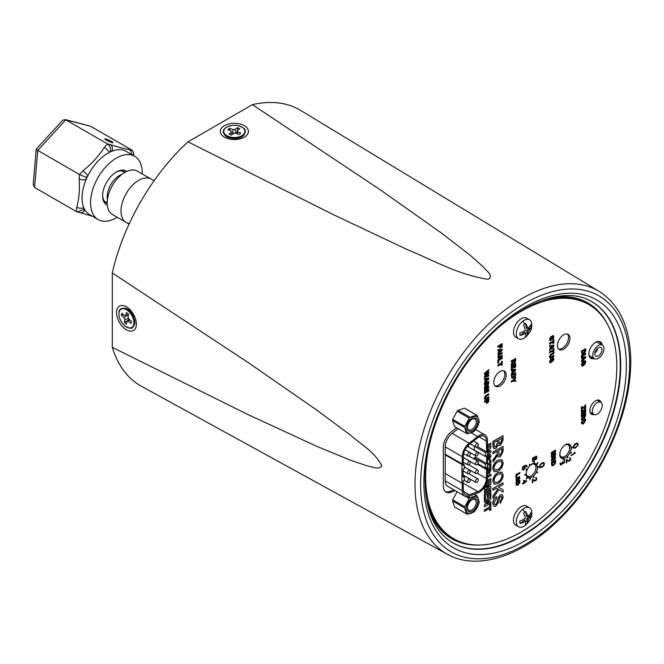 <?xml version="1.0" encoding="UTF-8"?>
<svg xmlns="http://www.w3.org/2000/svg" width="664" height="664" viewBox="0 0 664 664"><rect width="100%" height="100%" fill="white"/><g stroke="black" fill="none" stroke-linecap="round" stroke-linejoin="round"><path stroke-width="1" d="M154.073 180.766L137.406 171.146A25.033 14.45 120 0 0 129.057 170.557A25.033 14.45 120 0 0 109.452 191.73A25.033 14.45 120 0 0 112.374 214.497L126.177 222.473A25.033 14.45 -60 0 1 121.222 207.658A25.033 14.45 -60 0 1 133.24 184.501A25.033 14.45 -60 0 1 151.209 179.114A25.033 14.45 120 0 0 142.86 178.525A25.033 14.45 120 0 0 123.263 199.698A25.033 14.45 120 0 0 126.177 222.473A25.033 14.45 120 0 0 129.314 223.536M227.86 129.646L230.956 130.991L231.271 132.31L228.931 134.095L231.321 135.141L233.662 133.356L235.944 133.173L239.04 134.526L240.849 133.149L237.762 131.796L237.446 130.476L239.787 128.691L237.388 127.646L235.048 129.43L232.765 129.613L229.678 128.26L227.86 129.646M232.84 133.987L232.765 129.613M232.433 134.02L231.91 133.788M229.786 130.484L229.678 128.26M235.629 133.207L235.048 129.43M237.529 130.41L237.388 127.646M236.392 133.373L237.446 130.476M237.222 133.738L237.762 131.796M232.018 134.609L231.271 132.31M232.134 134.526L230.956 130.991M126.367 324.156L126.973 321.417L128.351 321.21L131.024 323.451L131.497 321.326L128.824 319.085L127.953 316.994L128.559 314.255L126.484 312.52L125.878 315.251L124.5 315.466L121.827 313.217L121.354 315.342L124.027 317.583L124.898 319.683L124.292 322.413L126.367 324.156M128.517 318.363L124.898 319.683M127.347 320.969L124.292 322.413M127.463 314.935L124.027 317.583M127.754 315.184L128.144 316.13M123.272 314.437L121.354 315.342M128.451 314.744L125.878 315.251M129.729 319.849L128.351 321.21M128.882 319.143L126.973 321.417M529.54 319.774L526.71 318.139A10.964 6.333 120 0 0 520.028 319.484A10.964 6.333 120 0 0 513.861 329.112A10.964 6.333 120 0 0 515.745 337.129L518.576 338.764A10.964 6.333 120 0 0 525.257 337.42A10.964 6.333 120 0 0 525.672 337.096C529.855 332.697 531.847 329.253 531.64 326.754A10.964 6.333 120 0 0 529.54 319.774A10.964 6.333 120 0 0 522.859 321.119A10.964 6.333 120 0 0 516.692 330.747A10.964 6.333 120 0 0 518.576 338.764M525.672 323.443A17.007 9.163 47.5 0 1 527.747 328.564L526.353 328.066L525.672 323.443A8.009 4.623 120 0 0 524.601 324.132A8.009 4.623 120 0 0 523.564 325.045A17.007 7.113 -122.2 0 1 525.373 330.373A17.007 10.134 -13.2 0 1 519.821 333.021A8.009 4.623 120 0 0 520.178 335.453L524.601 332.108L525.772 333.087A17.007 12.184 177.1 0 1 520.178 335.453M527.747 328.564A17.007 10.134 -13.2 0 0 530.768 324.713A8.009 4.623 120 0 1 531.134 327.153A17.007 12.184 177.1 0 1 528.154 331.286A17.007 9.163 47.5 0 1 527.39 335.129L526.71 330.506L528.154 331.286M525.772 333.087A17.007 7.113 -122.2 0 1 525.282 336.731A8.009 4.623 120 0 0 526.353 336.042A8.009 4.623 120 0 0 527.39 335.129M526.71 330.506L531.134 327.153M598.646 401.014A145.175 83.822 120 0 0 598.878 400.201M445.237 454.226L462.244 464.036L462.244 456.699A11.827 6.831 -60 0 1 469.149 443.203L477.682 436.538A11.827 6.831 -60 0 1 485.044 434.97A11.827 6.831 -60 0 1 487.492 440.381L487.492 477.848A11.827 6.831 -60 0 1 479.134 492.331A11.827 6.831 -60 0 1 477.682 493.02L469.149 496.207A11.827 6.831 -60 0 1 464.692 496.099L447.685 486.289A11.827 6.831 -60 0 1 445.237 480.877L445.237 446.88A11.827 6.831 -60 0 1 452.151 433.384L458.21 428.654M444.963 473.374L461.961 483.193L461.961 464.518L444.963 454.707M464.692 496.099A11.827 6.831 -60 0 1 462.244 490.688L462.244 483.351L445.237 473.532M462.244 464.036L461.961 464.518M477.225 473.208L486.38 478.487L486.654 467.323L485.392 468.054L485.392 464.194L486.654 463.464L486.654 455.736L485.392 456.467L485.392 452.607L486.654 451.877L486.38 441.029A10.25 5.918 -60 0 0 484.255 436.331A10.25 5.918 -60 0 0 477.873 437.692L469.34 444.357A10.25 5.918 -60 0 0 463.356 456.052L463.074 465.489L464.344 464.759L464.344 468.618L463.074 469.348L463.074 477.076L464.344 476.345L464.344 480.205L463.074 480.935L463.356 490.049A10.25 5.918 -60 0 0 465.481 494.738A10.25 5.918 -60 0 0 469.34 494.829L477.873 491.642L463.356 483.259M486.38 478.487A10.25 5.918 -60 0 1 479.134 491.045A10.25 5.918 -60 0 1 477.873 491.642M486.38 469.415L477.391 464.227M468.543 445.038L468.543 447.021M477.748 463.787L486.654 468.933M485.392 464.194L474.237 457.753L475.507 457.023L486.654 463.464M477.416 446.54L486.654 451.877M468.95 479.167A2.009 1.162 -60 0 1 469.954 479.068A2.009 1.162 -60 0 1 470.261 480.678A2.009 1.162 -60 0 1 468.95 482.454A2.009 1.162 -60 0 1 467.946 482.554A2.009 1.162 -60 0 1 467.639 480.944A2.009 1.162 -60 0 1 468.95 479.167M468.95 470.344A2.009 1.162 -60 0 1 469.954 470.245A2.009 1.162 -60 0 1 470.261 471.855A2.009 1.162 -60 0 1 468.95 473.623A2.009 1.162 -60 0 1 467.946 473.722A2.009 1.162 -60 0 1 467.639 472.112A2.009 1.162 -60 0 1 468.95 470.344M468.95 461.513A2.009 1.162 -60 0 1 469.954 461.414A2.009 1.162 -60 0 1 470.261 463.024A2.009 1.162 -60 0 1 468.95 464.792A2.009 1.162 -60 0 1 467.946 464.891A2.009 1.162 -60 0 1 467.639 463.281A2.009 1.162 -60 0 1 468.95 461.513M468.95 452.682A2.009 1.162 -60 0 1 469.954 452.582A2.009 1.162 -60 0 1 470.261 454.193A2.009 1.162 -60 0 1 468.95 455.961A2.009 1.162 -60 0 1 467.946 456.06A2.009 1.162 -60 0 1 467.639 454.45A2.009 1.162 -60 0 1 468.95 452.682M476.885 479.001A2.009 1.162 -60 0 1 477.889 478.902A2.009 1.162 -60 0 1 478.196 480.512A2.009 1.162 -60 0 1 476.885 482.288A2.009 1.162 -60 0 1 475.872 482.388A2.009 1.162 -60 0 1 475.565 480.777A2.009 1.162 -60 0 1 476.885 479.001M476.885 470.178A2.009 1.162 -60 0 1 477.889 470.079A2.009 1.162 -60 0 1 478.196 471.689A2.009 1.162 -60 0 1 476.885 473.457A2.009 1.162 -60 0 1 475.872 473.556A2.009 1.162 -60 0 1 475.565 471.946A2.009 1.162 -60 0 1 476.885 470.178M476.885 461.347A2.009 1.162 -60 0 1 477.889 461.248A2.009 1.162 -60 0 1 478.196 462.858A2.009 1.162 -60 0 1 476.885 464.634A2.009 1.162 -60 0 1 475.872 464.734A2.009 1.162 -60 0 1 475.565 463.115A2.009 1.162 -60 0 1 476.885 461.347M476.885 452.516A2.009 1.162 -60 0 1 477.889 452.416A2.009 1.162 -60 0 1 478.196 454.027A2.009 1.162 -60 0 1 476.885 455.803A2.009 1.162 -60 0 1 475.872 455.902A2.009 1.162 -60 0 1 475.565 454.292A2.009 1.162 -60 0 1 476.885 452.516M476.885 443.693A2.009 1.162 -60 0 1 477.889 443.594A2.009 1.162 -60 0 1 478.196 445.204A2.009 1.162 -60 0 1 476.885 446.972A2.009 1.162 -60 0 1 475.872 447.071A2.009 1.162 -60 0 1 475.565 445.461A2.009 1.162 -60 0 1 476.885 443.693M464.344 476.345L463.074 475.607M464.344 464.759L463.074 464.02M474.27 446.15L485.392 452.607M474.237 446.166L474.237 450.034L485.392 456.467M474.237 457.753L474.237 459.139M485.392 468.054L477.814 463.679M597.268 402.6A7.013 4.05 -60 0 1 600.779 402.251A7.013 4.05 -60 0 1 601.858 407.87A7.013 4.05 -60 0 1 597.268 414.054A7.013 4.05 -60 0 1 593.765 414.402A7.013 4.05 -60 0 1 592.686 408.783A7.013 4.05 -60 0 1 597.268 402.6M559.91 453.321A6.856 3.959 120 0 0 559.893 453.661A6.856 3.959 120 0 0 561.321 456.799A6.856 3.959 120 0 0 566.599 454.964A6.856 3.959 120 0 0 569.596 448.059A6.856 3.959 120 0 0 568.176 444.921A6.856 3.959 120 0 0 564.458 445.436M526.278 472.735A6.856 3.959 120 0 0 526.27 473.075A6.856 3.959 120 0 0 527.689 476.212A6.856 3.959 120 0 0 532.976 474.378A6.856 3.959 120 0 0 535.964 467.473A6.856 3.959 120 0 0 534.545 464.335A6.856 3.959 120 0 0 530.826 464.85M594.927 353.041A5.005 2.888 120 0 0 597.683 348.268M594.861 353.904A5.005 2.888 120 0 0 595.899 356.194A5.005 2.888 120 0 0 599.75 354.858A5.005 2.888 120 0 0 601.941 349.82A5.005 2.888 120 0 0 600.903 347.529A5.005 2.888 120 0 0 597.044 348.866A5.005 2.888 120 0 0 594.861 353.904M588.844 354.269A7.885 4.548 120 0 0 590.271 356.277L594.454 358.684A7.885 4.548 -60 0 1 593.251 352.368A7.885 4.548 -60 0 1 598.397 345.421A7.885 4.548 -60 0 1 602.339 345.031A7.885 4.548 -60 0 1 603.551 351.347A7.885 4.548 -60 0 1 598.397 358.294A7.885 4.548 -60 0 1 594.454 358.684M602.339 345.031L598.156 342.616A7.885 4.548 120 0 0 595.309 342.508M543.824 465.007A3.079 1.776 120 0 0 543.949 464.111A3.079 1.776 120 0 0 543.824 463.356L542.961 463.107L541.451 463.879L540.255 465.422A3.079 1.776 120 0 0 540.255 467.074L541.119 467.323L542.629 466.551L543.683 464.924A3.079 1.776 120 0 0 543.808 464.028A3.079 1.776 120 0 0 543.683 463.281L543.592 463.19M540.496 467.805L542.671 466.941L544.148 465.024A3.594 2.075 120 0 0 544.306 463.904A3.594 2.075 120 0 0 544.148 462.974L543.086 462.642L541.409 463.489L539.932 465.406A3.594 2.075 120 0 0 539.932 467.456L540.496 467.805M427.425 454.641A135.165 78.037 120 0 0 425.649 476.827A135.165 78.037 120 0 0 453.645 538.703A135.165 78.037 120 0 0 557.801 502.49A135.165 78.037 120 0 0 616.806 366.462A135.165 78.037 120 0 0 588.81 304.585A135.165 78.037 120 0 0 502.897 323.916M515.92 482.421L519.879 480.296L519.804 482.794L517.928 485.094L516.443 485.351L515.92 482.421L516.443 485.351M551.751 461.239L551.261 459.944L552.705 457.147L552.099 459.646L552.672 460.276L553.552 457.28L555.204 456.334M551.958 459.571L552.531 460.194M552.099 459.646L552.672 460.276L554.523 456.442L555.668 457.488L554.44 459.994L554.689 457.255M555.619 453.387L555.619 454.948L551.46 457.347L551.46 456.425L554.731 454.508L551.46 455.496L551.46 454.466L554.731 451.678L551.46 453.537L551.319 452.533L555.477 450.126L555.619 451.769L552.78 454.217L555.619 453.387L552.996 454.027M551.46 457.347L551.319 456.342L554.149 454.682M551.46 455.496L551.319 454.384L554.017 452.076M582.452 364.984L583.639 363.133L583.78 365.3L582.112 366.262L581.357 364.519L583.498 360.876L585.407 360.992M582.112 366.262L581.498 364.602L583.639 360.959L585.548 361.075L585.133 360.685M585.548 361.075L585.756 362.087L584.527 364.81L584.66 361.623M581.548 361.855L581.548 360.884L582.511 359.921L582.511 358.079L581.548 358.228L581.548 357.249L585.698 356.659L585.698 357.639L581.548 361.855L582.361 358.103M581.548 358.228L581.407 357.166L585.698 356.659M489.849 510.541L489.849 508.35L484.338 511.371L484.338 509.935L489.708 506.839L489.708 504.64L490.779 504.026L490.92 509.927L489.708 510.458L489.708 508.433M490.92 501.627L490.92 503.055L484.479 506.773L484.479 505.238L488.646 499.884L484.479 502.291L484.338 500.781L490.779 497.062L490.92 498.639L486.687 504.067L490.92 501.627L486.919 503.769M484.479 506.773L484.338 505.155L488.272 500.1M489.849 496.431L489.849 492.323L488.447 493.136L488.447 496.954L487.368 497.568L487.368 493.759L485.55 494.804L485.55 499.004L484.338 499.544L484.338 493.916L490.779 490.19L490.92 495.809L489.849 496.431L489.708 492.406M487.368 497.568L487.227 493.842M486.023 484.164L490.92 481.5L490.92 483.923L486.529 487.708L490.92 486.421L486.745 487.525M490.92 486.421L490.92 488.845L484.479 492.564L484.338 491.053L488.97 488.33M484.479 492.564L484.479 491.136L489.551 488.156L484.338 489.609L484.338 488.015L488.837 484.172M487.492 475.972L490.92 474.154L490.92 475.59L487.492 477.565M487.185 480.636L490.779 478.553L490.92 480.072L486.671 482.504M487.7 468.411L490.779 466.634L490.92 469.838L489.136 473.756L487.492 473.44M494.165 471.747L492.779 468.601C493.07 464.974 494.738 462.177 497.784 460.218L501.81 459.604M493.825 448.607L492.912 445.718L492.912 441.377L503.071 435.667L503.071 440L500.473 445.328L498.888 445.478L498.315 444.839L495.925 448.407L493.891 448.648L493.053 445.801L492.912 441.377M498.822 445.436L498.291 444.946M549.991 362.801L549.493 361.49L550.946 358.668L551.145 359.647L550.331 361.191L550.913 361.83L551.801 358.801L553.477 357.846M550.19 361.116L550.771 361.747M550.331 361.191L550.913 361.83L552.78 357.954L553.942 359.017L552.705 361.54L552.954 358.776M549.975 358.12L549.493 356.892L550.456 354.443L553.884 352.534L553.884 353.464L550.904 355.223L550.539 357.157M550.19 356.46L551.419 356.717L553.743 355.373L553.884 356.385L550.041 358.17L549.493 356.892M553.187 352.31L553.187 350.882L549.551 352.825L549.551 351.887L553.046 349.87L553.046 348.442L553.743 348.036L553.884 351.912L553.046 352.235L553.046 350.966M549.692 350.36L549.692 349.364L550.655 348.401L550.655 346.542L549.692 346.691L549.692 345.695L553.884 345.106L553.884 346.093L549.692 350.36L550.514 346.558M549.692 346.691L549.551 345.612L553.884 345.106M484.853 399.429L484.363 398.192L485.334 395.727L488.787 393.802L488.787 394.74L485.791 396.516L485.425 398.458M485.069 397.753L486.305 398.018L488.646 396.665L488.787 397.686L484.919 399.479L484.363 398.192M488.787 389.403L488.787 390.988L484.562 393.428L484.562 392.49L487.891 390.54L484.562 391.544L484.562 390.498L487.891 387.66L484.562 389.552L484.421 388.531L488.646 386.091L488.787 387.759L485.907 390.249L488.787 389.403L486.123 390.058M484.562 393.428L484.421 392.407L487.31 390.714M484.562 391.544L484.421 390.415L487.177 388.067M484.421 384.655L484.421 383.717L488.787 381.36L488.787 383.402L487.617 385.975L486.455 385.419L484.562 388.116L486.347 383.701L484.421 384.655M487.476 385.892L486.314 385.344M486.455 385.419L486.795 386.091L486.372 385.61M484.562 388.116L484.421 386.938L486.206 383.784M488.787 372.313L488.787 373.591L485.841 376.09L488.787 375.143L488.787 376.106L484.562 377.401L484.562 376.239L487.725 373.558L484.562 374.513L484.421 373.309L488.646 369.707L488.787 370.753L485.882 373.185L488.787 372.313L486.114 372.985M486.081 375.882L488.787 375.143M484.562 377.401L484.421 376.156L487.351 373.674M501.527 365.49L501.527 364.055L497.867 366.005L497.867 365.067L501.386 363.034L501.386 361.598L502.092 361.191L502.233 365.084L501.386 365.416L501.386 364.138M497.867 363.258L497.867 359.813L502.233 357.456L502.233 358.394L498.714 360.428L498.714 362.926L497.867 363.258M498.299 358.203L497.817 356.966L498.78 354.501L502.233 352.576L502.233 353.514L499.237 355.29L498.871 357.232M498.523 356.526L499.751 356.792L502.092 355.439L502.233 356.46L498.365 358.253L497.817 356.966M498.008 354.518L498.008 353.522L498.988 352.551L498.988 350.675L498.008 350.824L498.008 349.828L502.233 349.231L502.233 350.227L498.008 354.518L498.847 350.7M498.008 350.824L497.867 349.745L502.233 349.231M511.454 374.521L511.454 373.533L512.434 372.554L512.434 370.686L511.454 370.836L511.454 369.831L515.687 369.242L515.687 370.23L511.454 374.521L512.293 370.703M511.454 370.836L511.313 369.748L515.687 369.242M581.357 422.636L583.432 419.183L584.478 418.793L585.54 419.366L585.706 420.271L583.59 423.748L582.013 424.005L581.357 422.636L582.013 424.005M584.967 413.058L584.967 410.443L584.071 410.958L584.071 413.39L583.39 413.78L583.39 411.356L582.228 412.02L582.228 414.693L581.407 415.008L581.407 411.423L585.507 409.057L585.648 412.659L584.967 413.058L584.826 410.526M583.39 413.78L583.249 411.439M581.407 410.817L581.407 406.99L582.145 406.567L584.826 407.63L584.826 405.322L585.648 405.007L585.648 408.468L584.967 408.866L582.228 407.779L582.228 410.501L581.407 410.817M543.965 462.8L542.944 462.559L541.268 463.406L539.79 465.323A3.594 2.075 120 0 0 539.79 467.373L540.114 467.63M536.653 456.193L535.433 456.425L534.62 457.645M534.769 457.679L533.698 457.247L532.511 458.284L532.511 461.214L533.848 460.957L534.719 459.405L535.582 459.779L536.794 458.608L536.587 456.16L534.628 457.596M526.145 473.988L524.767 475.2L526.303 474.478A8.059 4.656 -60 0 1 526.286 474.071L526.145 473.988M527.241 477.225L526.336 479.026L527.598 477.507A8.059 4.656 -60 0 1 527.382 477.308L527.241 477.225M533.258 476.254L533.831 477.615L533.748 476.022A8.059 4.656 -60 0 1 533.399 476.337L533.258 476.254A8.059 4.656 -60 0 0 533.607 475.939L533.748 476.022M534.039 461.663L533.748 463.505A8.059 4.656 -60 0 1 534.088 463.447L534.379 461.588L533.748 463.505M537.549 467.406A8.059 4.656 -60 0 1 537.533 467.829L539.068 467.107L538.927 466.609L537.691 467.489A8.059 4.656 -60 0 1 537.674 467.912M566.815 460.152L568.442 461.09L569.787 460.949L570.758 459.446L570.21 457.786L569.513 457.944L570.301 458.484L570.276 459.488L569.314 460.65L566.309 459.671L566.309 462.883L566.815 462.758L566.815 460.152L568.442 461.09M567.205 456.525L567.778 457.886L567.695 456.292A8.059 4.656 -60 0 1 567.346 456.608L567.205 456.525A8.059 4.656 -60 0 0 567.554 456.209L567.695 456.292M571.173 447.993A8.059 4.656 -60 0 1 571.164 448.416L572.7 447.694L572.559 447.196L571.314 448.075A8.059 4.656 -60 0 1 571.306 448.499M601.011 402.401A8.009 4.623 120 0 0 599.567 400.4A8.009 4.623 120 0 0 593.4 402.55A8.009 4.623 120 0 0 589.906 410.609A8.009 4.623 120 0 0 591.558 414.278A8.009 4.623 120 0 0 594.014 414.527M602.19 344.948A9.512 5.495 120 0 0 600.322 341.877A9.512 5.495 120 0 0 592.994 344.425A9.512 5.495 120 0 0 588.844 353.995A9.512 5.495 120 0 0 590.811 358.352A9.512 5.495 120 0 0 594.164 358.518M557.478 345.537A8.815 5.088 120 0 0 559.304 349.571A8.815 5.088 120 0 0 566.093 347.214A8.815 5.088 120 0 0 569.936 338.341A8.815 5.088 120 0 0 568.11 334.307A8.815 5.088 120 0 0 561.321 336.673A8.815 5.088 120 0 0 557.478 345.537M456.608 427.732L451.072 432.048A13.214 7.628 120 0 0 443.353 447.138L443.353 486.081A13.214 7.628 120 0 0 446.092 492.132A13.214 7.628 120 0 0 451.072 492.248L455.288 490.671M493.759 382.323A8.815 5.088 120 0 0 495.585 386.357A8.815 5.088 120 0 0 502.374 383.999A8.815 5.088 120 0 0 506.217 375.127A8.815 5.088 120 0 0 504.391 371.093A8.815 5.088 120 0 0 497.602 373.458A8.815 5.088 120 0 0 493.759 382.323M527.05 470.004A8.009 4.623 120 0 0 526.187 473.963A8.009 4.623 120 0 0 526.187 474.005M526.203 474.536A8.009 4.623 120 0 0 527.847 477.632A8.009 4.623 120 0 0 534.014 475.49A8.009 4.623 120 0 0 537.508 467.423A8.009 4.623 120 0 0 535.856 463.762A8.009 4.623 120 0 0 534.105 463.397M533.665 463.455A8.009 4.623 120 0 0 530.187 465.406M529.772 465.804A8.009 4.623 120 0 0 527.266 469.506L526.12 469.199L525.905 469.656L527.174 470.037A8.059 4.656 -60 0 1 527.382 469.572L527.241 469.489M562.657 461.903L561.105 464.601L560.134 463.223L560.399 465.066L561.595 464.734L562.466 463.181L563.329 463.547L564.334 462.733L564.599 460.55L563.703 462.75L562.997 462.999L562.657 461.903L562.126 462.044L561.769 463.821L560.665 464.518M560.491 463.082L559.993 463.14L560.399 465.066M570.218 452.284A8.059 4.656 -60 0 1 569.994 452.74L571.264 453.122L571.472 452.657L570.359 452.367A8.059 4.656 -60 0 1 570.135 452.823M563.811 458.492L563.421 460.119L563.902 460.127L564.334 458.351A8.009 4.623 120 0 0 571.14 448.009A8.009 4.623 120 0 0 569.48 444.341A8.009 4.623 120 0 0 563.313 446.49A8.009 4.623 120 0 0 559.81 454.549A8.009 4.623 120 0 0 561.47 458.218A8.009 4.623 120 0 0 563.811 458.492L563.844 458.351A8.059 4.656 -60 0 0 564.192 458.268L564.334 458.351A8.059 4.656 -60 0 1 563.985 458.434L563.844 458.351M577.721 443.32L576.692 443.071L575.024 443.925L573.538 445.834A3.594 2.075 120 0 0 573.538 447.893L575.165 448.183L577.904 445.536A3.594 2.075 120 0 0 578.062 444.415A3.594 2.075 120 0 0 577.904 443.486L576.418 443.278L573.679 445.917A3.594 2.075 120 0 0 573.679 447.976L573.862 448.142M571.015 455.255L571.156 455.753L575.348 452.923L574.177 452.508L574.642 453.163L571.015 455.255L571.156 455.753M536.462 464.169A8.059 4.656 -60 0 1 536.661 464.393L537.931 462.883L537.574 462.584L536.603 464.252A8.059 4.656 -60 0 1 536.803 464.476M536.462 471.905A8.059 4.656 -60 0 1 536.238 472.361L537.508 472.735L537.716 472.278L536.603 471.988A8.059 4.656 -60 0 1 536.379 472.444M529.316 464.509L529.889 465.871A8.059 4.656 -60 0 1 530.229 465.539L529.806 464.269L529.316 464.509L529.889 465.871M530.088 477.972L529.806 479.815L530.577 477.972A8.059 4.656 -60 0 1 530.229 478.055L530.088 477.972A8.059 4.656 -60 0 0 530.436 477.889L530.577 477.972M532.885 479.931L534.512 480.869L535.856 480.728L536.827 479.225L536.429 477.648L535.582 477.731L536.371 478.271L536.346 479.267L535.383 480.437L532.379 479.458L532.379 482.662L532.885 482.537L532.885 479.931L534.512 480.869M523.597 482.662L522.361 483.782L523.738 483.151L523.738 483.757L526.851 480.985L523.597 480.412L523.738 482.736L522.502 483.865M526.851 480.985L523.597 480.412M523.597 483.234L523.738 483.757M522.435 467.78L522.435 469.581L523.39 470.129L525.058 468.228L525.058 465.904L526.685 466.311L526.826 467.124L527.183 466.02L525.664 465.14L523.249 466.369L522.435 467.78L522.576 469.664M525.664 465.14L523.249 466.369M581.407 416.71L581.407 415.797L585.648 413.514L585.648 415.498L584.511 417.988L583.382 417.457L581.548 420.071L583.283 415.788L581.407 416.71M584.37 417.913L583.241 417.374L584.37 417.913M581.548 420.071L581.407 418.926L583.141 415.871M511.313 361.805L511.313 360.867L515.687 358.51L515.687 360.56L514.517 363.125L513.355 362.577L511.454 365.266L513.247 360.859L511.313 361.805M514.368 363.05L513.206 362.494L514.368 363.05M511.454 365.266L511.313 364.088L513.106 360.942M514.982 367.424L514.982 364.735L514.061 365.266L514.061 367.773L513.355 368.18L513.355 365.673L512.16 366.362L512.16 369.118L511.313 369.441L511.313 365.748L515.538 363.308L515.687 367.018L514.982 367.424L514.841 364.818M513.355 368.18L513.214 365.756M511.313 374.944L515.687 372.587L515.604 375.343L513.529 377.891L511.886 378.173L511.313 374.944L511.886 378.173M515.687 380.339L515.687 381.435L513.231 381.07L511.313 382.007L511.313 381.07L513.098 380.049L515.538 376.853L515.687 378.032L513.944 380.19L515.687 380.339L513.994 380.123M501.527 347.479L501.527 345.106L500.498 345.695L500.498 347.762L499.801 348.168L499.801 346.102L497.867 347.056L497.867 346.118L502.092 343.678L502.233 347.073L501.527 347.479L501.386 345.189M499.801 348.168L499.66 346.185M484.562 383.294L484.562 382.306L485.542 381.327L485.542 379.459L484.562 379.609L484.562 378.604L488.787 378.007L488.787 379.003L484.562 383.294L485.392 379.476M484.562 379.609L484.421 378.522L488.787 378.007M484.421 401.977L484.421 401.039L488.787 398.682L488.721 401.438L487.476 403.131L486.197 402.782L486.131 401.156L484.421 401.977M486.446 403.222L485.99 401.239M549.991 340.615L549.493 339.304L550.946 336.474L551.145 337.461L550.331 339.005L550.913 339.644L551.801 336.615L553.477 335.652M550.19 338.922L550.771 339.561M550.331 339.005L550.913 339.644L552.78 335.768L553.942 336.822L552.705 339.354L552.954 336.59M553.187 343.554L553.187 342.118L549.551 344.06L549.551 343.122L553.046 341.105L553.046 339.678L553.743 339.271L553.884 343.147L553.046 343.471L553.046 342.201M492.912 453.686L492.912 452.059L503.071 446.349L503.071 451.371L500.374 456.815L498.506 457.039L497.676 455.305L493.053 461.986L493.053 460.119L497.502 453.678L497.552 451.171L492.912 453.686M498.44 456.998L497.593 455.546M493.053 461.986L492.912 460.036L497.361 453.595L497.402 451.254M494.165 484.214L492.779 481.06C493.07 477.433 494.738 474.644 497.784 472.685L501.81 472.071M492.912 490.19L492.912 488.555L503.071 482.852L503.071 484.488L498.456 487.152L503.071 489.816L503.071 492.049L498.888 489.634L493.053 498.133L492.912 496.041L497.842 489.036L496.523 488.264L492.912 490.19M502.93 491.966L498.888 489.634M493.883 506.275L492.779 503.569C492.763 500.697 493.958 498.39 496.381 496.639L496.523 498.357L494.082 502.905L494.713 504.648L495.825 504.54L497.037 502.449L498.149 497.776L500.316 494.813L502.183 494.672M494.639 504.599L495.684 504.457M495.825 504.54L497.178 502.524L498.291 497.859L500.457 494.896L502.258 494.705L503.204 497.328L500.249 503.329L500.108 501.611L501.901 497.983L501.453 496.357M487.492 444.971L490.92 443.162L490.92 444.589L487.492 446.565M487.492 447.926L490.92 446.117L490.92 447.611L487.774 451.653M487.774 452.25L490.92 450.599L490.92 452.026L487.774 453.844M487.774 449.719L488.272 449.071M487.774 455.836L489.086 454.359L490.331 454.284M487.774 456.226L489.227 454.442L490.406 454.317L491.003 456.06L489.102 459.944L488.878 458.484L489.791 456.616L489.559 455.745L488.928 456.259L487.774 460.343M487.774 463.796L489.708 462.675L489.708 460.484L490.779 459.861L490.92 465.763L489.708 466.302L489.708 464.269M581.407 351.015L585.698 348.7L585.623 351.414L583.581 353.92L581.971 354.194L581.407 351.015L581.971 354.194M581.407 356.676L581.407 355.755L585.698 353.431L585.698 354.36L581.407 356.676M551.319 462.617L555.619 460.301L555.536 463.015L553.494 465.522L551.875 465.804L551.319 462.617L551.875 465.804M515.92 477.731L515.92 474.619L519.879 472.502L519.879 473.349L516.7 475.183L516.7 477.449L515.92 477.731M517.04 481.035L515.87 479.964L517.19 477.391L516.65 479.699L517.173 480.279L517.97 477.516L519.497 476.652M516.509 479.615L517.032 480.196M516.65 479.699L517.173 480.279L518.875 476.752L519.929 477.715L518.8 480.014L519.016 477.499M516.326 481.151L517.181 481.118L515.87 479.964M535.906 468.394A8.009 4.623 120 0 0 536.097 466.609A8.009 4.623 120 0 0 535.084 463.464M569.538 448.98A8.009 4.623 120 0 0 569.729 447.196A8.009 4.623 120 0 0 568.708 444.042M494.929 385.85A8.815 5.088 120 0 0 501.411 382.671A8.815 5.088 120 0 0 504.806 374.313A8.815 5.088 120 0 0 503.627 370.786M558.648 349.065A8.815 5.088 120 0 0 565.13 345.886A8.815 5.088 120 0 0 568.525 337.528A8.815 5.088 120 0 0 567.346 334M600.771 344.126A9.512 5.495 120 0 0 599.559 341.562M599.592 401.562A8.009 4.623 120 0 0 598.803 400.101M426.197 497.104A135.165 78.037 120 0 0 452.234 537.89L453.645 538.703M588.81 304.585L587.391 303.772A135.165 78.037 120 0 0 539.06 301.614M527.199 477.117A8.009 4.623 120 0 0 531.889 475.358M560.831 457.704A8.009 4.623 120 0 0 565.512 455.944M445.419 491.659A13.214 7.628 120 0 0 449.661 491.435L453.869 489.858M590.155 357.854A9.512 5.495 120 0 0 592.744 357.705M590.918 413.763A8.009 4.623 120 0 0 592.57 413.713M564.74 460.633L564.242 460.824M564.383 460.907L564.242 461.621M564.383 461.704L564.085 462.252M564.176 462.426L563.703 462.75M563.844 462.833L563.271 462.999M563.412 463.082L562.997 462.999M572.7 447.279L571.314 448.075M571.472 452.657L570.359 452.367M567.346 456.608L567.778 457.886M563.985 458.434L563.562 460.194M574.128 445.668L574.003 445.934A3.079 1.776 120 0 0 574.003 447.586L574.866 447.835L576.377 447.063L577.58 445.519A3.079 1.776 120 0 0 577.697 444.631A3.079 1.776 120 0 0 577.58 443.876L576.377 443.718L574.128 445.668M577.58 445.519L577.439 445.436A3.079 1.776 120 0 0 577.555 444.548A3.079 1.776 120 0 0 577.439 443.793L577.348 443.71M574.094 447.669L576.236 446.98L577.439 445.436M570.351 457.869L569.886 457.737M570.027 457.811L569.513 457.944M569.654 458.027L569.654 458.467M570.418 458.791L570.276 459.488M570.301 460.003L569.778 460.384M569.919 460.467L569.314 460.65M569.455 460.733L568.475 460.526M568.625 460.608L566.649 459.48M566.79 459.563L566.309 459.671M566.45 459.754L566.45 462.966M574.775 452.325L574.177 452.508M574.792 453.246L571.156 455.338M539.068 466.692L537.691 467.489M537.716 462.667L536.603 464.252M537.716 472.278L536.603 471.988M533.399 476.337L533.831 477.615M527.382 477.308L526.12 478.81M527.382 469.572L526.12 469.199M526.261 469.282L526.046 469.738M526.286 474.071L524.767 474.785M524.909 474.868L524.909 475.283M530.229 478.055L529.806 479.815M534.429 457.322L532.652 458.367L532.652 461.289M534.362 458.143L533.756 457.795L532.951 458.492L532.951 460.824L534.163 460.127L534.072 457.795M534.91 458.625L535.391 459.305L536.429 458.65L536.479 456.683L535.391 457.197L534.91 458.625M534.52 458.758L534.221 458.06M532.918 460.741L534.022 460.044L534.379 458.675M535.084 459.131L536.338 458.484L536.346 456.624M540.338 467.157L542.488 466.468L543.683 464.924M536.429 477.648L535.956 477.516M536.097 477.599L535.582 477.731M535.724 477.806L535.724 478.246M536.487 478.57L536.346 479.267M536.371 479.781L535.848 480.163M535.989 480.246L535.383 480.437M535.524 480.512L534.553 480.304M534.694 480.387L532.719 479.259M532.86 479.342L532.379 479.458M532.52 479.532L532.52 482.745M523.738 480.495L523.738 482.736M526.22 481.309L524.095 480.694L524.095 482.537L526.22 481.309M524.095 482.371L526.029 481.259M523.39 466.452L522.576 467.863M525.514 465.638L526.826 466.394L526.826 467.124M522.933 467.821L522.933 469.29L524.095 469.315L524.701 466.103L522.933 467.821M522.933 469.29L523.954 469.232L524.56 468.186L524.56 466.186M581.548 410.9L581.407 406.99M581.548 407.073L582.286 406.65L584.967 407.713L584.826 405.322M584.967 405.405L585.648 405.007M581.548 415.091L581.407 411.423M581.548 411.506L585.648 409.14M581.548 416.793L581.407 415.797M584.511 417.988L583.382 417.457M581.548 415.88L585.648 413.514M583.963 415.39L584.478 417.1L584.967 414.817L583.963 415.39M584.129 417.15L584.826 414.9M581.498 422.719L583.432 419.183M583.573 419.266L584.619 418.876L585.54 419.366M582.179 422.321L583.614 422.819L585.017 420.677L583.598 420.154L582.179 422.321L582.494 423.051M582.428 423.001L583.473 422.744L585.017 420.677L584.71 419.938M584.876 420.594L584.635 419.897M511.454 361.888L511.313 360.867M513.546 363.166L513.355 362.577M511.454 360.95L515.687 358.51M513.953 360.452L514.476 362.212L514.982 359.855L513.953 360.452M514.119 362.262L514.841 359.938M511.454 369.524L511.313 365.748M511.454 365.831L515.687 363.391M513.139 371.848L514.658 370.338L513.139 370.57L513.139 371.848M513.139 371.624L514.392 370.371M511.454 375.027L515.687 372.587M512.201 376.928L513.571 376.936L514.94 375.268L514.982 373.932L512.16 375.558L512.409 377.26M512.06 376.845L513.43 376.853L514.799 375.185L514.841 374.015M511.454 382.091L511.313 381.07M511.454 381.153L513.098 380.049M513.239 380.132L515.687 376.936M498.008 347.139L497.867 346.118M498.008 346.201L502.233 343.761M499.693 351.845L501.204 350.326L499.693 350.559L499.693 351.845M499.693 351.621L500.938 350.368M497.959 357.049L498.921 354.584L502.233 352.576M498.664 356.609L499.892 356.867L502.233 355.514M498.008 363.332L497.867 359.813M498.008 359.896L502.233 357.456M498.008 366.088L497.867 365.067M498.008 365.15L501.527 363.117L501.386 361.598M501.527 361.681L502.233 361.274M484.562 374.513L484.421 373.309M484.562 373.392L488.787 369.79M486.239 380.621L487.758 379.102L486.239 379.343L486.239 380.621M486.239 380.397L487.492 379.144M484.562 384.738L484.421 383.717M484.562 383.8L488.787 381.36M487.052 383.294L487.584 385.062L488.081 382.705L487.052 383.294M487.227 385.112L487.94 382.788M484.562 389.552L484.421 388.531M484.562 388.614L488.787 386.174M484.512 398.276L485.475 395.81L488.787 393.802M485.21 397.836L486.446 398.101L488.787 396.748M484.562 402.06L484.421 401.039M486.38 403.189L486.056 402.699M484.562 401.122L488.787 398.682M488.081 400.027L486.836 400.749L487.467 402.201L488.081 400.027M487.044 402.251L487.94 400.11M552.705 339.354L553.245 337.237L552.838 336.665L550.921 340.566L550.049 340.657L549.493 339.304M549.634 339.387L551.087 336.557M553.411 335.611L552.639 335.685M549.692 344.143L549.551 343.122M549.692 343.205L553.187 341.188L553.046 339.678M553.187 339.76L553.884 339.354M551.361 347.695L552.863 346.193L551.361 346.425L551.361 347.695M551.361 347.471L552.597 346.234M549.692 352.908L549.551 351.887M549.692 351.97L553.187 349.953L553.046 348.442M553.187 348.525L553.884 348.119M549.634 356.966L550.597 354.526L553.884 352.534M550.331 356.535L551.56 356.792L553.884 355.456M552.705 361.54L553.095 358.859L550.921 362.76L550.049 362.843L549.493 361.49M549.634 361.573L551.087 358.743M553.411 357.796L552.639 357.871M493.053 441.46L503.071 435.667M498.954 443.461L500.349 443.768L501.918 440.174L501.918 437.974L498.83 439.751L499.295 443.942M494.207 442.423L494.257 446.125L494.68 446.93L495.942 446.764L497.676 442.971L497.676 440.415L494.207 442.423M498.813 443.378L500.208 443.685L501.776 440.091L501.776 438.049M494.622 446.889L495.8 446.681L497.535 442.888L497.535 440.498M493.053 453.769L492.912 452.059M493.053 452.142L503.071 446.349M498.705 450.507L499.17 455.346L500.341 455.197L501.918 452.101L501.918 448.656L498.705 450.507M499.104 455.305L500.199 455.122L501.776 452.018L501.776 448.731M492.92 468.684C493.211 465.057 494.879 462.26 497.934 460.301L501.884 459.646L503.204 462.758C502.889 466.468 501.171 469.29 498.05 471.216L494.232 471.789L492.779 468.601M497.917 461.945C495.634 463.281 494.356 465.306 494.082 468.004L495.004 470.129L498.058 469.572C500.399 468.244 501.727 466.203 502.042 463.43L501.063 461.231L497.917 461.945M502.042 463.43L500.996 461.198M494.929 470.079L497.917 469.498C500.258 468.161 501.586 466.12 501.901 463.347M492.92 481.143C493.211 477.516 494.879 474.727 497.934 472.768L501.884 472.104L503.204 475.216C502.889 478.935 501.171 481.749 498.05 483.674L494.232 484.255L492.779 481.06M497.917 474.403C495.634 475.748 494.356 477.765 494.082 480.47L495.004 482.587L498.058 482.039C500.399 480.711 501.727 478.661 502.042 475.897L501.063 473.698L497.917 474.403M502.042 475.897L500.996 473.656M494.929 482.545L497.917 481.956C500.258 480.628 501.586 478.578 501.901 475.814M493.053 490.273L492.912 488.555M493.053 498.133L493.053 496.124L497.842 489.036M497.992 489.119L496.523 488.264M493.053 488.638L503.071 482.852M500.249 503.329L500.249 501.694L502.042 498.058L501.527 496.398L499.668 497.402L498.315 502.731L495.892 506.134L493.958 506.325L492.779 503.569M492.92 503.652C492.904 500.781 494.099 498.473 496.523 496.722M487.492 445.137L490.92 443.162M487.774 449.984L488.646 448.856L487.55 449.495M487.774 452.416L490.92 450.599M487.492 448.092L490.92 446.117M489.102 459.944L489.019 458.558L489.932 456.699L489.31 455.819M489.849 466.385L489.849 464.186L487.774 465.389M487.774 463.953L489.849 462.758L489.708 460.484M489.849 460.567L490.92 459.944M487.559 468.659L490.92 466.717M488.281 469.672L489.077 472.361L489.824 471.133L489.849 468.767L488.281 469.672M488.538 472.436L489.683 471.05L489.708 468.85M488.472 472.386L488.936 472.278M487.5 476.129L490.92 474.154M487.144 480.819L490.92 478.636M484.479 489.692L484.479 488.098L489.551 483.774L484.828 486.455M485.923 484.388L490.92 481.5M484.479 499.619L484.338 493.916M484.479 493.991L490.92 490.273M484.479 502.291L484.338 500.781M484.479 500.863L490.92 497.145M484.479 511.446L484.338 509.935M484.479 510.018L489.849 506.922L489.708 504.64M489.849 504.723L490.92 504.109M581.548 351.098L585.698 348.7M582.278 352.974L583.623 352.974L584.967 351.339L585.009 350.019L582.237 351.621L582.477 353.298M582.137 352.891L583.482 352.891L584.826 351.256L584.868 350.102M581.548 356.759L581.407 355.755M581.548 355.829L585.698 353.431M583.199 359.232L584.693 357.738L583.199 357.971L583.199 359.232M583.199 359.008L584.428 357.78M584.527 364.81L584.735 361.656L583.673 361.863L582.187 364.138L582.552 365.092L582.951 364.694M583.092 364.777L582.951 363.532M583.092 363.615L583.78 363.208M551.46 453.537L551.319 452.533M551.46 452.607L555.619 450.209M554.44 459.994L554.979 457.903L554.573 457.33L552.68 461.198L551.817 461.281L551.261 459.944M551.402 460.027L552.846 457.222M555.137 456.284L554.382 456.359M551.46 462.7L555.619 460.301M552.191 464.576L553.535 464.576L554.88 462.941L554.921 461.629L552.149 463.223L552.39 464.9M552.05 464.493L553.394 464.501L554.739 462.858L554.78 461.704M516.061 477.814L515.92 474.619M516.061 474.702L519.879 472.502M516.011 480.039L517.331 477.474M518.8 480.014L518.924 477.574L517.181 481.118M519.431 476.603L518.733 476.669M516.061 482.504L519.879 480.296M516.733 484.222L517.97 484.23L519.206 482.72L519.24 481.516L516.7 482.985L516.916 484.521M516.592 484.139L517.829 484.147L519.065 482.637L519.099 481.599M464.792 506.773L469.207 498.548A10.466 6.042 -60 0 1 470.062 497.734L476.528 495.576A10.466 6.042 -60 0 1 477.159 495.859A10.466 6.042 -60 0 1 477.192 495.884L479.242 501.951A10.466 6.042 -60 0 1 479.167 502.507A10.466 6.042 -60 0 1 479.059 503.071L474.644 511.297A10.466 6.042 -60 0 1 473.789 512.11L467.323 514.268A10.466 6.042 -60 0 1 466.692 513.986A10.466 6.042 -60 0 1 466.659 513.961L464.609 507.894A10.466 6.042 -60 0 1 464.692 507.337A10.466 6.042 -60 0 1 464.792 506.773L452.74 499.818A10.466 6.042 120 0 0 452.632 500.382A10.466 6.042 120 0 0 452.558 500.93L454.608 507.005A10.466 6.042 120 0 0 454.641 507.022A10.466 6.042 120 0 0 454.674 507.047M466.659 513.961L454.608 507.005M464.609 507.894L452.558 500.93M478.752 503.188A9.014 5.204 -60 0 1 471.208 513.222A9.014 5.204 -60 0 1 466.286 507.346A9.014 5.204 -60 0 1 473.839 497.303A9.014 5.204 -60 0 1 478.752 503.188M467.498 506.939A7.262 4.191 -60 0 1 472.519 499.336A7.262 4.191 -60 0 1 477.541 503.586A7.262 4.191 -60 0 1 471.988 511.471A7.262 4.191 -60 0 1 467.39 508.226A7.262 4.191 -60 0 1 467.498 506.939M467.398 507.794A6.258 3.61 120 0 0 468.684 510.276A6.258 3.61 120 0 0 473.075 509.031A6.258 3.61 120 0 0 476.138 503.412A6.258 3.61 120 0 0 474.943 499.436A6.258 3.61 120 0 0 472.154 499.569M470.062 497.734L467.995 496.539M476.528 495.576L474.295 494.29M457.156 491.584L452.74 499.818M469.207 498.548L465.68 496.506M464.792 426.346L469.207 418.112A10.466 6.042 -60 0 1 470.062 417.299L476.528 415.141A10.466 6.042 -60 0 1 477.159 415.432A10.466 6.042 -60 0 1 477.192 415.448L479.242 421.524A10.466 6.042 -60 0 1 479.167 422.08A10.466 6.042 -60 0 1 479.059 422.644L474.644 430.87A10.466 6.042 -60 0 1 473.789 431.683L467.323 433.841A10.466 6.042 -60 0 1 466.692 433.55A10.466 6.042 -60 0 1 466.659 433.534L464.609 427.458A10.466 6.042 -60 0 1 464.692 426.911A10.466 6.042 -60 0 1 464.792 426.346L452.74 419.382A10.466 6.042 120 0 0 452.632 419.947A10.466 6.042 120 0 0 452.558 420.503L454.608 426.57A10.466 6.042 120 0 0 454.641 426.595A10.466 6.042 120 0 0 454.674 426.612M466.659 433.534L454.608 426.57M464.609 427.458L452.558 420.503M478.752 422.752A9.014 5.204 -60 0 1 471.208 432.795A9.014 5.204 -60 0 1 466.286 426.911A9.014 5.204 -60 0 1 473.839 416.876A9.014 5.204 -60 0 1 478.752 422.752M467.498 426.512A7.262 4.191 -60 0 1 472.519 418.909A7.262 4.191 -60 0 1 477.541 423.159A7.262 4.191 -60 0 1 471.988 431.036A7.262 4.191 -60 0 1 467.39 427.799A7.262 4.191 -60 0 1 467.498 426.512M467.398 427.367A6.258 3.61 120 0 0 468.684 429.849A6.258 3.61 120 0 0 473.075 428.595A6.258 3.61 120 0 0 476.138 422.985A6.258 3.61 120 0 0 474.943 419.009A6.258 3.61 120 0 0 472.154 419.133M477.125 415.407L465.14 408.493A10.466 6.042 120 0 0 465.107 408.468A10.466 6.042 120 0 0 464.476 408.186L458.011 410.344A10.466 6.042 120 0 0 457.156 411.157L452.74 419.382M470.062 417.299L458.011 410.344M476.528 415.141L464.476 408.186M469.207 418.112L457.156 411.157M112.291 272.954L248.51 362.785L316.429 409.846L350.26 434.937C360.685 444.216 374.488 451.603 381.767 465.73C379.185 470.353 372.039 466.659 367.034 465.829L350.301 460.152L316.487 446.191L248.535 414.817L112.291 347.338L112.291 272.954A159.252 91.947 -60 0 1 187.995 141.839L252.403 104.655A159.252 91.947 -60 0 1 300.8 110.506L599.169 291.38A151.799 87.64 -60 0 0 481.873 330.855A151.799 87.64 -60 0 0 415 484.255A151.799 87.64 -60 0 0 447.387 554.282C476.163 570.509 519.007 557.362 555.511 523.008C572.343 507.279 587.009 488.671 599.501 467.199C619.919 431.268 630.352 396.176 630.8 361.921C630.526 328.439 619.985 304.925 599.169 291.38M447.387 554.282L141.556 386.323A159.252 91.947 -60 0 1 112.291 347.338M252.403 104.655L379.551 189.306L440.946 232.674L470.029 255.125L483.309 266.911C485.907 270.48 494.647 276.166 487.974 279.312C457.039 274.398 433.368 260.172 407.555 249.714L333.195 214.563L187.995 141.839M127.737 309.64A7.146 4.125 60 0 1 128.26 309.64M227.744 137.323A7.146 4.125 180 0 1 227.478 136.875M134.867 321.094A7.146 4.125 60 0 1 134.618 321.55M241.239 136.875A7.146 4.125 180 0 1 240.966 137.323M529.54 507.802L526.71 506.167A10.964 6.333 120 0 0 520.028 507.512A10.964 6.333 120 0 0 513.861 517.14A10.964 6.333 120 0 0 515.745 525.158L518.576 526.793A10.964 6.333 120 0 0 525.257 525.448A10.964 6.333 120 0 0 525.672 525.116C529.855 520.725 531.847 517.273 531.64 514.774A10.964 6.333 120 0 0 529.54 507.802A10.964 6.333 120 0 0 522.859 509.147A10.964 6.333 120 0 0 516.692 518.775A10.964 6.333 120 0 0 518.576 526.793M525.672 511.463A17.007 9.163 47.5 0 1 527.747 516.592L526.353 516.094L525.672 511.463A8.009 4.623 120 0 0 524.601 512.16A8.009 4.623 120 0 0 523.564 513.064A17.007 7.113 -122.2 0 1 525.373 518.393A17.007 10.134 -13.2 0 1 519.821 521.041A8.009 4.623 120 0 0 520.178 523.481L524.601 520.128L525.772 521.115A17.007 12.184 177.1 0 1 520.178 523.481M527.747 516.592A17.007 10.134 -13.2 0 0 530.768 512.741A8.009 4.623 120 0 1 531.134 515.181A17.007 12.184 177.1 0 1 528.154 519.314A17.007 9.163 47.5 0 1 527.39 523.157L526.71 518.526L528.154 519.314M525.772 521.115A17.007 7.113 -122.2 0 1 525.282 524.759A8.009 4.623 120 0 0 526.353 524.062A8.009 4.623 120 0 0 527.39 523.157M526.71 518.526L531.134 515.181M102.596 195.257A18.019 10.408 120 0 0 106.323 202.91A18.019 10.408 120 0 0 107.195 203.325M107.294 205.159A19.522 11.271 -60 0 1 102.588 195.888A19.522 11.271 -60 0 1 105.211 185.015A19.522 11.271 -60 0 1 116.391 171.976A19.522 11.271 -60 0 1 126.774 171.412M142.22 173.927A36.545 21.099 120 0 0 134.667 156.272A36.545 21.099 120 0 0 95.467 182.492A36.545 21.099 120 0 0 98.123 219.568A36.545 21.099 120 0 0 117.196 217.277M134.667 156.272L126.168 151.367A36.545 21.099 120 0 0 111.876 151.234A36.545 21.099 120 0 0 109.253 152.429A36.545 21.099 120 0 0 87.772 175.91A36.545 21.099 120 0 0 86.976 177.587A36.545 21.099 120 0 0 86.229 179.272A36.545 21.099 120 0 0 83.797 207.691A36.545 21.099 120 0 0 84.876 209.849A36.545 21.099 120 0 0 89.623 214.663L98.123 219.568M125.139 172.242A18.019 10.408 120 0 0 124.342 171.694A18.019 10.408 120 0 0 115.851 172.3M76.368 211.567L76.733 207.259A5.005 2.573 4.9 0 0 83.797 207.691L83.639 209.533L77.231 211.916L76.368 211.567L34.594 187.455L33.2 184.609L36.254 149.126L62.765 120.142L65.753 119.819L37.765 150.413L36.229 149.184M133.032 155.326L133.746 153.21L132.352 150.371L90.578 126.251L65.753 119.819L107.526 143.93C109.635 145.474 110.672 147.806 110.639 150.911L109.253 152.429A5.005 1.461 42.5 0 0 104.265 147.491L107.526 143.93L110.415 144.677C118.225 147.192 124.575 148.844 129.463 149.624A5.005 4.034 104.5 0 1 131.439 154.405M111.544 141.482A4.507 0.581 24.7 0 0 107.311 139.482A4.507 0.581 24.7 0 0 104.87 138.934A4.507 0.581 24.7 0 0 106.381 140.145A4.507 0.581 24.7 0 0 110.614 142.146A4.507 0.581 24.7 0 0 113.054 142.702A4.507 0.581 24.7 0 0 111.544 141.482M76.733 207.259C79.074 198.777 79.879 189.298 79.165 178.84L79.531 174.532L82.792 170.972C91.408 164.116 98.562 156.289 104.265 147.491M82.792 170.972A5.005 1.461 42.5 0 1 87.772 175.91L86.386 177.429L79.531 174.532L37.765 150.413L34.594 187.455M64.972 119.487L90.578 126.251M83.639 209.533L84.876 209.849A5.005 4.034 104.5 0 1 80.078 212.654L92.429 216.281M79.165 178.84A5.005 2.573 4.9 0 0 86.229 179.272L86.386 177.429M110.415 144.677A5.005 4.034 104.5 0 1 111.876 151.234L110.639 150.911M121.993 174.333A17.521 10.118 120 0 0 119.578 175.454A17.521 10.118 120 0 0 107.427 199.565M224.216 129.605A10.832 6.25 0 0 0 225.81 135.647L225.81 135.647A10.832 6.25 0 0 0 242.899 135.647L242.899 135.647A10.832 6.25 0 0 0 242.991 135.572L242.991 135.572A10.832 6.25 0 0 0 244.501 129.605M225.901 127.695A10.607 6.125 0 0 0 227.951 136.278A10.607 6.125 0 0 0 242.808 135.091A10.607 6.125 0 0 0 240.758 126.517A10.607 6.125 0 0 0 225.901 127.695M129.945 328.016A10.832 6.25 -120 0 0 134.377 323.609L134.377 323.609A10.832 6.25 -120 0 0 128.467 310.486A10.832 6.25 -120 0 0 125.836 308.81A10.832 6.25 -120 0 0 119.802 310.453M124.766 325.825A10.607 6.125 -120 0 0 133.738 324.472A10.607 6.125 -120 0 0 128.086 310.852A10.607 6.125 -120 0 0 119.113 312.204A10.607 6.125 -120 0 0 124.766 325.825M522.859 321.119A17.007 8.184 52.8 0 1 524.601 324.132M471.365 432.895L477.682 436.538M452.151 433.384L469.149 443.203M445.237 446.88L462.244 456.699M445.237 480.877L462.244 490.688M463.464 491.435L469.34 494.829M486.38 441.029L479.134 436.846M449.661 491.435L451.072 492.248M479.823 545.019A136.128 78.593 -60 0 1 429.035 510.209M551.834 297.522A136.128 78.593 -60 0 1 607.369 324.098M590.827 301.182A139.133 80.327 -60 0 1 620.284 365.233A139.133 80.327 -60 0 1 559.138 505.686A139.133 80.327 -60 0 1 451.703 542.156M591.043 301.298L591.043 301.298A139.141 80.336 -60 0 1 620.732 365.482A139.141 80.336 -60 0 1 559.428 506.101A139.141 80.336 -60 0 1 451.918 542.289L451.918 542.289C434.546 531.424 425.599 510.898 425.076 480.703C424.603 437.344 448.391 380.754 483.226 342.89C519.381 302.22 564.84 285.761 591.043 301.298L590.603 301.058M626.343 365.457A143.15 82.643 -60 0 1 525.124 540.778A143.15 82.643 -60 0 1 423.898 482.33A143.15 82.643 -60 0 1 525.124 307.017A143.15 82.643 -60 0 1 626.343 365.457M629.63 363.557A147.79 85.324 -60 0 1 525.124 544.563A147.79 85.324 -60 0 1 420.619 484.23A147.79 85.324 -60 0 1 525.124 303.224A147.79 85.324 -60 0 1 629.63 363.557M629.679 360.32A151.799 87.64 -60 0 1 629.63 364.138M126.45 329.792A14.044 8.109 60 0 1 116.515 312.586A14.044 8.109 60 0 1 126.45 306.851A14.044 8.109 60 0 1 136.386 324.057A14.044 8.109 60 0 1 126.45 329.792M133.896 325.526A10.267 5.926 -120 0 0 134.875 322.812C133.912 315.616 131.455 311.059 127.488 309.142L126.774 308.785A10.267 5.926 -120 0 0 123.936 308.27M224.424 137.157A14.044 8.109 180 0 1 224.424 125.687A14.044 8.109 180 0 1 244.286 125.687A14.044 8.109 180 0 1 244.286 137.157A14.044 8.109 180 0 1 224.424 137.157M224.399 134.269A10.267 5.926 0 0 0 226.258 136.469L226.93 136.908C232.699 139.224 237.878 139.075 242.46 136.469A10.267 5.926 0 0 0 244.319 134.269M127.372 309.067A10.267 5.926 -120 0 0 126.774 308.785M226.258 136.469A10.267 5.926 0 0 0 226.806 136.842M522.859 509.147A17.007 8.184 52.8 0 1 524.601 512.16M129.463 149.624L132.352 150.371M126.177 222.473L129.04 224.125M228.507 137.639L225.81 135.647C222.465 132.924 222.432 130.277 225.718 127.704C231.894 124.301 237.82 124.442 243.489 128.119C246.12 129.795 245.962 132.285 242.991 135.572L240.21 137.639M134.759 320.28L134.377 323.609C131.812 328.464 133.406 330.166 124.79 325.933C120.375 321.683 118.449 317.068 119.014 312.08C119.105 308.926 121.371 307.839 125.836 308.81L128.907 310.146M485.044 434.97L475.681 429.558M463.074 475.1L469.954 479.068M464.344 466.999L469.954 470.245M463.356 457.596L469.954 461.414M465.032 449.736L469.954 452.582M468.842 473.681L477.889 478.902M468.842 464.85L477.889 470.079M468.842 456.027L477.889 461.248M467.315 446.316L477.889 452.416M473.54 441.079L477.889 443.594M464.111 480.338L467.946 482.554M463.074 470.917L467.946 473.722M463.356 462.244L467.946 464.891M463.638 453.578L467.946 456.06M463.074 475.001L475.872 482.388M464.344 466.9L475.872 473.556M463.356 457.504L475.872 464.734M465.066 449.661L475.872 455.902M470.12 443.751L475.872 447.071M600.779 402.251L597.144 400.151M593.765 414.402L590.13 412.302M568.176 444.921L566.409 443.901M561.321 456.799L559.544 455.778M534.545 464.335L532.777 463.314M527.689 476.212L525.921 475.192M454.641 507.022L466.692 513.986M465.107 408.468L477.159 415.432M454.641 426.595L466.692 433.55M451.478 542.023L451.918 542.289M77.231 211.916L80.078 212.654M133.539 155.617L133.746 153.21M104.464 201.258L107.195 202.835M121.985 170.914L124.716 172.491"/></g></svg>
